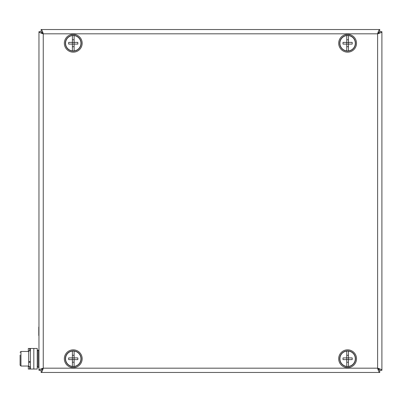 <?xml version="1.0" encoding="UTF-8"?>
<svg xmlns="http://www.w3.org/2000/svg" width="402" height="402" viewBox="0 0 402 402"><rect width="100%" height="100%" fill="white"/><g stroke="black" fill="none" stroke-linecap="round" stroke-linejoin="round"><path stroke-width="0.6" d="M378.955 369.101L379.744 370.327L379.267 369.845M41.592 369.845L41.903 369.101M379.247 369.81L379.754 370.312L381.9 370.312C381.649 369.604 380.222 368.895 377.614 368.182L43.25 368.182C40.647 368.89 39.22 369.604 38.964 370.312L38.964 31.688C39.21 32.396 40.642 33.105 43.25 33.818L43.25 368.182L41.12 370.327L41.12 372.468C41.828 372.217 42.537 370.79 43.25 368.182L41.612 369.81M41.612 32.19L43.25 33.818C42.542 31.215 41.828 29.788 41.12 29.532L41.12 31.673L41.592 32.155M379.267 32.155L379.744 31.673L378.955 32.899M379.754 370.312L377.614 368.182L377.614 33.818L379.744 31.673L379.744 29.532C379.036 29.783 378.327 31.21 377.614 33.818L379.247 32.19M41.914 369.966L42.089 368.961M378.774 368.961L378.945 369.966M378.945 32.034L378.774 33.039M42.089 33.039L41.914 32.034M41.903 32.899L41.12 31.673L43.25 33.818L377.614 33.818C380.217 33.11 381.644 32.396 381.9 31.688L379.754 31.688M38.964 370.312L41.104 370.312M38.964 31.688L41.104 31.688M379.744 29.532L41.12 29.532M381.9 370.312L381.9 31.688M377.614 368.182C378.322 370.785 379.031 372.212 379.744 372.468L379.744 370.327L377.614 368.182M41.12 372.468L379.744 372.468M355.011 48.215A8.914 8.914 0 0 0 348.202 34.351A8.914 8.914 0 0 0 339.605 47.18A8.914 8.914 0 0 0 355.011 48.215M354.157 47.642A7.889 7.889 0 0 0 348.132 35.376A7.889 7.889 0 0 0 340.529 46.727A7.889 7.889 0 0 0 354.157 47.642M352.358 366.297A8.914 8.914 0 0 0 351.765 350.866A8.914 8.914 0 0 0 338.695 359.097A8.914 8.914 0 0 0 352.358 366.297M351.81 365.423A7.889 7.889 0 0 0 351.283 351.775A7.889 7.889 0 0 0 339.725 359.056A7.889 7.889 0 0 0 351.81 365.423M82.108 357.71A8.914 8.914 0 0 0 67.928 351.604A8.914 8.914 0 0 0 69.727 366.941A8.914 8.914 0 0 0 82.108 357.71M81.088 357.83A7.889 7.889 0 0 0 68.541 352.428A7.889 7.889 0 0 0 70.134 365.996A7.889 7.889 0 0 0 81.088 357.83M66.853 37.044A8.914 8.914 0 0 0 71.084 51.898A8.914 8.914 0 0 0 81.832 40.803A8.914 8.914 0 0 0 66.853 37.044M67.591 37.763A7.889 7.889 0 0 0 71.335 50.898A7.889 7.889 0 0 0 80.842 41.084A7.889 7.889 0 0 0 67.591 37.763M72.4 35.582L72.4 38.657A12.537 6.99 0 0 0 72.395 38.657L72.395 47.838A12.537 6.99 180 0 0 72.4 47.843L72.4 50.918A7.718 7.718 0 0 1 72.4 35.582A7.718 7.718 0 0 1 74.114 35.582L74.114 42.391L77.832 42.391A12.537 6.97 90 0 1 77.832 44.104L74.114 44.104L74.109 46.702L72.4 46.702L72.4 47.843M72.4 38.657L72.4 39.793L74.109 39.793L74.109 42.391L68.677 42.391A12.537 6.97 -90 0 0 68.677 44.104L74.114 44.104L74.114 50.918A7.718 7.718 0 0 1 72.4 50.918M74.114 35.582A7.718 7.718 0 0 1 74.114 50.918M74.114 42.391L74.114 44.104M72.4 351.082L72.4 354.157A12.537 6.99 0 0 0 72.395 354.162L72.395 363.343A12.537 6.99 180 0 0 72.4 363.343L72.4 366.418A7.718 7.718 0 0 1 72.4 351.082A7.718 7.718 0 0 1 74.114 351.082L74.114 357.896L77.832 357.896A12.537 6.97 90 0 1 77.832 359.609L74.114 359.609L74.109 362.207L72.4 362.207L72.4 363.343M72.4 354.157L72.4 355.298L74.109 355.298L74.109 357.896L68.677 357.896A12.537 6.97 -90 0 0 68.677 359.609L74.114 359.609L74.114 366.418A7.718 7.718 0 0 1 72.4 366.418M74.114 351.082A7.718 7.718 0 0 1 74.114 366.418M74.114 357.896L74.114 359.609M346.75 35.582L346.75 38.657A12.537 6.99 0 0 1 346.75 38.657L346.745 47.838A12.537 6.99 180 0 1 346.745 47.838L346.75 50.918A7.718 7.718 0 0 1 346.75 35.582A7.718 7.718 0 0 1 348.464 35.582L348.464 42.391L352.187 42.391A12.537 6.97 90 0 1 352.187 44.104L348.464 44.104L348.459 46.702L346.75 46.702L346.75 47.843M346.75 38.657L346.75 39.793L348.459 39.793L348.459 42.391L343.027 42.391A12.537 6.97 -90 0 0 343.027 44.104L348.464 44.104L348.464 50.918A7.718 7.718 0 0 1 346.75 50.918M348.464 35.582A7.718 7.718 0 0 1 348.464 50.918M348.464 42.391L348.464 44.104M346.75 351.082L346.75 354.157A12.537 6.99 0 0 1 346.75 354.157L346.745 363.343A12.537 6.99 180 0 1 346.745 363.343L346.75 366.418A7.718 7.718 0 0 1 346.75 351.082A7.718 7.718 0 0 1 348.464 351.082L348.464 357.896L352.187 357.896A12.537 6.97 90 0 1 352.187 359.609L348.464 359.609L348.459 362.207L346.75 362.207L346.75 363.343M346.75 354.157L346.75 355.298L348.459 355.298L348.459 357.896L343.027 357.896A12.537 6.97 -90 0 0 343.027 359.609L348.464 359.609L348.464 366.418A7.718 7.718 0 0 1 346.75 366.418M348.464 351.082A7.718 7.718 0 0 1 348.464 366.418M348.464 357.896L348.464 359.609M37.245 348.464L33.818 348.464L33.818 369.041L37.245 369.041L37.245 348.464M28.673 366.041L20.959 366.041L28.331 366.041L28.331 369.041L33.818 369.041L33.818 348.464L30.386 348.464L30.386 369.041M28.331 351.464L28.331 348.464L30.386 348.464M20.1 360.745L20.1 355.112M20.1 358.745L20.1 365.182L20.1 358.745M20.1 356.765L20.1 358.755M30.386 361.544L28.673 361.544L28.673 362.328L30.386 362.328M20.1 355.539L20.1 356.152M20.1 362.73L20.1 361.353M28.673 361.544L28.673 350.866L30.386 350.866M30.386 366.639L28.673 366.639L28.673 362.328M38.964 338.177L38.964 324.459M38.788 335.605L38.788 327.032M38.964 350.177L38.105 350.177L38.105 367.327L37.245 366.468L38.105 367.327L38.964 367.327M29.703 348.464L29.703 350.866M29.703 366.639L29.703 369.041M20.959 366.041L20.1 365.182L20.959 366.041L20.959 351.464L20.1 352.323L20.959 351.464L28.673 351.464M37.929 350.197L37.265 350.851"/></g></svg>
